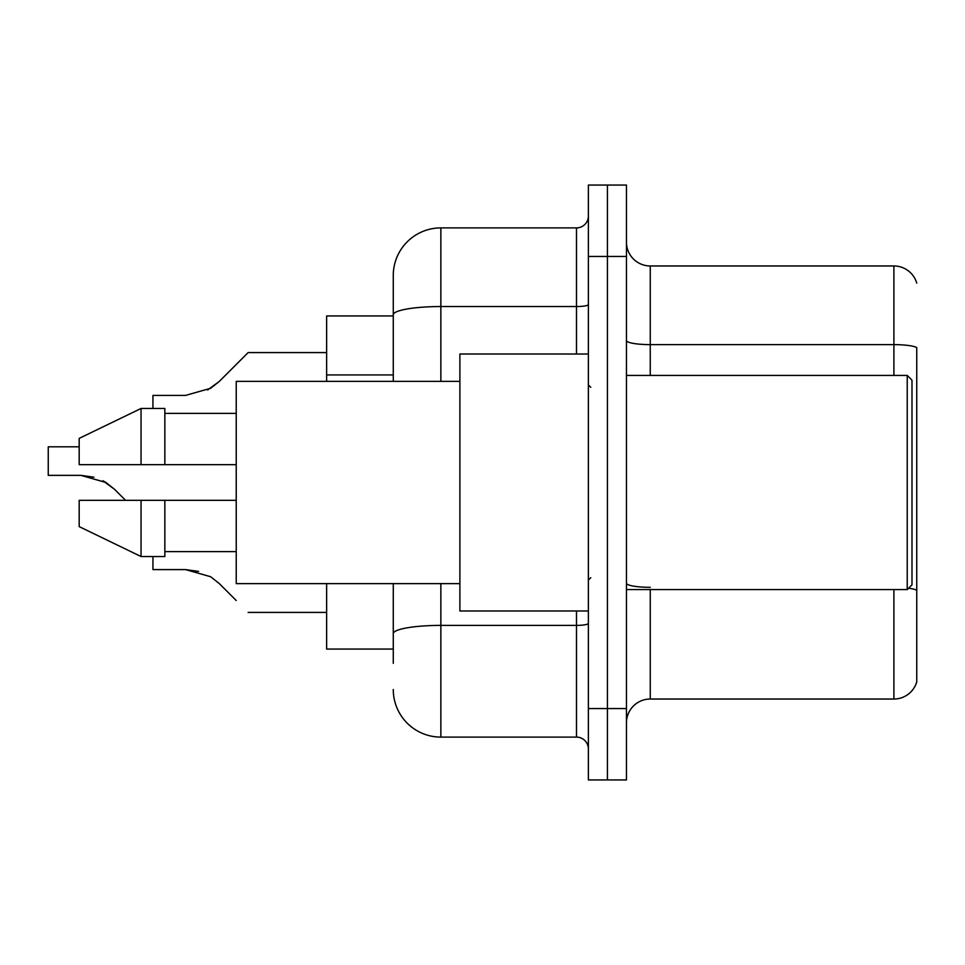 <?xml version="1.0" encoding="UTF-8"?>
<svg xmlns="http://www.w3.org/2000/svg" width="965" height="965" viewBox="0 0 965 965"><rect width="100%" height="100%" fill="white"/><g stroke="black" fill="none" stroke-linecap="round" stroke-linejoin="round"><path stroke-width="1.45" d="M393.274 315.941L326.64 315.941L326.64 381.368M393.274 649.059L326.64 649.059L326.64 583.632M626.454 722.821A23.799 23.799 0 0 1 650.253 699.034L893.904 699.034L893.904 589.579M607.419 708.551L607.419 779.937L626.454 779.937L626.454 708.551L607.419 708.551L607.419 779.937L588.385 779.937L588.385 708.551L607.419 708.551L607.419 256.449L607.419 708.551M588.385 708.551L588.385 185.063L607.419 185.063L607.419 256.449L607.419 185.063L626.454 185.063L626.454 708.551M893.904 375.421L893.904 344.626A23.799 4.137 180 0 1 916.75 347.593L916.75 681.893A23.799 23.799 0 0 1 893.904 699.034M626.454 340.488A23.799 4.137 0 0 0 650.253 344.626L893.904 344.626L893.904 265.966A23.799 23.799 0 0 1 916.75 283.107A23.799 23.799 0 0 0 893.904 265.966L650.253 265.966A23.799 23.799 0 0 1 626.454 242.179A23.799 23.799 0 0 0 650.253 265.966L650.253 375.421M916.75 681.893L916.75 590.628M916.75 347.931L916.75 590.303A23.799 4.137 180 0 0 908.596 588.204M393.274 663.341L393.274 583.632M440.86 583.632L440.86 737.103L576.491 737.103L576.491 610.99M393.274 275.483L393.274 314.807L393.274 275.483A47.587 47.587 0 0 1 440.86 227.897L576.491 227.897A11.894 11.894 0 0 0 588.385 216.003M393.274 381.368L393.274 314.807A47.587 8.263 180 0 1 440.86 306.544L576.491 306.544L576.491 227.897M588.385 748.997A11.894 11.894 0 0 0 576.491 737.103M440.86 737.103A47.587 47.587 0 0 1 393.274 689.517M152.94 556.528L152.94 569.591L185.582 569.591L198.597 571.401L185.582 569.591L152.94 569.591L185.582 569.591L198.597 571.401L185.582 569.591L152.94 569.591L185.582 569.591L198.597 571.401L185.582 569.591L152.94 569.591L185.582 569.591L198.597 571.401L185.582 569.591L152.94 569.591L185.582 569.591L198.597 571.401L185.582 569.591L152.94 569.591L185.582 569.591L198.597 571.401L185.582 569.591L152.94 569.591L185.582 569.591L198.597 571.401L185.582 569.591L152.94 569.591L185.582 569.591L198.597 571.401L185.582 569.591L152.94 569.591L185.582 569.591L198.597 571.401L185.582 569.591L152.94 569.591L185.582 569.591L198.597 571.401L185.582 569.591L152.94 569.591L185.582 569.591L210.647 576.732L219.236 583.523L236.232 600.519M210.647 576.732L219.236 583.523M93.907 477.18L80.891 475.359L105.957 482.5L102.893 480.763L114.533 489.303L125.583 500.34M105.957 482.5L114.533 489.303M207.596 390.017L219.236 381.477L248.126 352.587L219.236 381.477L248.126 352.587L219.236 381.477L248.126 352.587L219.236 381.477L248.126 352.587L219.236 381.477L248.126 352.587L219.236 381.477L248.126 352.587L219.236 381.477L248.126 352.587L219.236 381.477L248.126 352.587L219.236 381.477L248.126 352.587L219.236 381.477L248.126 352.587L219.236 381.477L248.126 352.587L219.236 381.477L248.126 352.587L219.236 381.477L248.126 352.587L219.236 381.477L248.126 352.587L219.236 381.477L248.126 352.587L219.236 381.477L248.126 352.587L219.236 381.477L248.126 352.587L219.236 381.477L248.126 352.587L219.236 381.477L248.126 352.587L219.236 381.477L210.647 388.268L219.236 381.477L210.647 388.268L185.582 395.409L152.94 395.409L152.94 408.472M185.582 395.409L210.647 388.268L185.582 395.409L210.647 388.268L219.236 381.477L210.647 388.268L185.582 395.409L210.647 388.268L219.236 381.477L210.647 388.268L185.582 395.409L210.647 388.268L219.236 381.477L210.647 388.268L185.582 395.409L210.647 388.268L219.236 381.477L210.647 388.268L185.582 395.409L210.647 388.268L219.236 381.477L210.647 388.268L185.582 395.409L210.647 388.268L219.236 381.477L210.647 388.268L185.582 395.409L210.647 388.268L219.236 381.477L210.647 388.268L185.582 395.409L210.647 388.268L219.236 381.477L210.647 388.268L185.582 395.409L210.647 388.268L219.236 381.477L248.126 352.587L326.64 352.587M907.233 375.421L911.985 380.186L911.985 584.814L907.233 589.579L907.233 375.421L626.454 375.421M588.385 354.01L459.895 354.01L459.895 610.99L588.385 610.99M459.895 381.368L236.232 381.368L236.232 583.632L459.895 583.632M79.178 438.387L141.047 408.472L79.178 438.387L79.178 464.66L236.232 464.66M236.232 413.382L164.846 413.382M164.846 464.66L164.846 408.472L141.047 408.472L141.047 464.66M141.047 556.528L79.178 526.613L141.047 556.528L164.846 556.528L164.846 500.34L141.047 500.34L141.047 556.528M164.846 551.618L236.232 551.618M236.232 500.34L164.846 500.34L236.232 500.34M141.047 500.34L79.178 500.34L79.178 526.613M198.597 571.401L185.582 569.591M80.891 475.359L48.25 475.359L48.25 446.807L79.178 446.807M236.232 364.481L248.126 352.587M393.274 374.927L326.64 374.927M650.253 589.579L650.253 699.034M626.454 256.449L588.385 256.449M650.253 587.323A23.799 4.137 0 0 1 626.454 583.198M588.385 623.33A11.894 2.063 0 0 1 576.491 625.392L440.86 625.392A47.587 8.263 180 0 0 393.274 633.655M440.86 227.897L440.86 381.368M576.491 354.01L576.491 306.544A11.894 2.063 0 0 0 588.385 304.482M626.454 589.579L907.233 589.579M590.761 387.327L588.385 384.939M590.761 577.673L588.385 580.062M248.126 612.413L326.64 612.413"/></g></svg>
